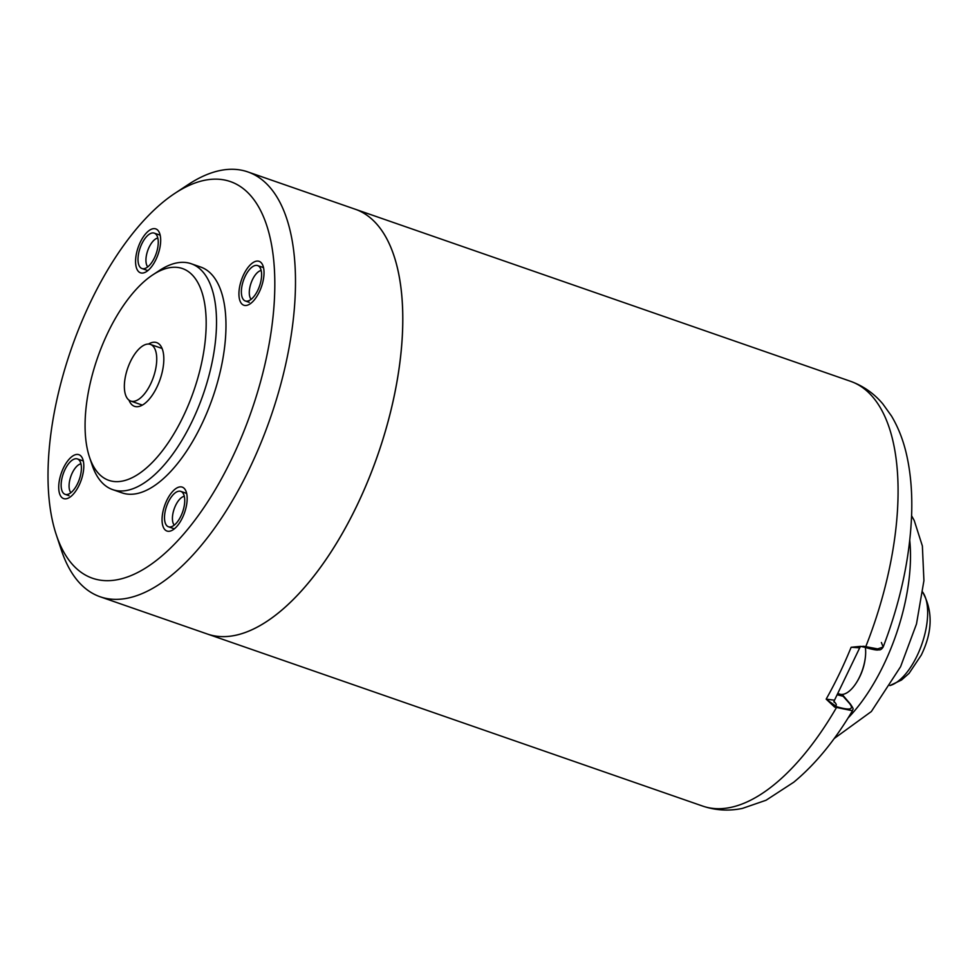 <?xml version="1.0" encoding="UTF-8"?>
<svg xmlns="http://www.w3.org/2000/svg" width="979" height="979" viewBox="0 0 979 979"><rect width="100%" height="100%" fill="white"/><g stroke="black" fill="none" stroke-linecap="round" stroke-linejoin="round"><path stroke-width="1.47" d="M97.043 359.232A112.071 50.871 -70.8 0 0 89.468 457.071A112.071 50.871 -70.8 0 0 137.855 474.46A112.071 50.871 -70.8 0 0 194.16 389.715A112.071 50.871 -70.8 0 0 152.761 274.879A112.071 50.871 -70.8 0 0 97.043 359.232M148.465 344.057A33.739 15.309 109.2 0 1 156.664 342.613A33.739 15.309 109.2 0 1 160.213 379.069A33.739 15.309 109.2 0 1 134.527 406.346A33.739 15.309 109.2 0 1 128.983 400.13M174.788 193.414A209.898 95.281 109.2 0 1 252.313 408.5A209.898 95.281 109.2 0 1 146.874 567.208A209.898 95.281 109.2 0 1 56.244 534.644A209.898 95.281 109.2 0 1 70.427 351.412A209.898 95.281 109.2 0 1 174.788 193.414L188.36 184.468A224.889 102.097 109.2 0 1 247.785 171.9A224.889 102.097 109.2 0 1 271.428 414.925A224.889 102.097 109.2 0 1 100.188 596.786L207.45 634.049A224.889 102.097 109.2 0 0 356.625 506.241A224.889 102.097 -70.8 0 0 355.059 209.163A224.889 102.097 109.2 0 1 378.702 452.188A224.889 102.097 109.2 0 1 207.45 634.049L702.763 806.109C715.71 810.441 728.939 811.212 742.437 808.397L766.055 800.247L793.773 782.209C815.299 764.354 834.854 740.528 852.476 710.742L852.476 710.742C852.207 708.478 855.205 710.999 850.261 703.913L842.173 694.429M100.188 596.786A224.889 102.097 109.2 0 1 61.359 550.076L56.244 534.644M184.688 512.237A23.239 10.549 109.2 0 1 173.136 529.725A23.239 10.549 109.2 0 1 164.545 505.91A23.239 10.549 109.2 0 1 176.22 488.35A23.239 10.549 109.2 0 1 186.255 491.947A23.239 10.549 109.2 0 1 184.688 512.237M63.77 498.629A23.239 10.549 109.2 0 1 61.2 473.469A23.239 10.549 109.2 0 1 78.748 454.635A23.239 10.549 109.2 0 1 82.897 459.506A23.239 10.549 109.2 0 1 69.778 497.283A23.239 10.549 109.2 0 1 63.77 498.629M158.194 254.002A23.239 10.549 109.2 0 1 146.642 271.501A23.239 10.549 109.2 0 1 138.063 247.687A23.239 10.549 109.2 0 1 149.738 230.114A23.239 10.549 109.2 0 1 159.773 233.712A23.239 10.549 109.2 0 1 158.194 254.002M258.97 261.283A23.239 10.549 109.2 0 1 263.118 266.153A23.239 10.549 109.2 0 1 250 303.931A23.239 10.549 109.2 0 1 243.991 305.277A23.239 10.549 109.2 0 1 241.409 280.129A23.239 10.549 109.2 0 1 258.97 261.283M89.468 457.071L92.026 464.78A119.573 54.273 -70.8 0 0 112.671 489.622L122.13 492.902A119.573 54.273 -70.8 0 0 213.177 396.226A119.573 54.273 109.2 0 0 200.609 267.01L191.15 263.718A119.573 54.273 -70.8 0 0 159.553 270.412L152.761 274.879M112.671 489.622A119.573 54.273 -70.8 0 0 203.718 392.934A119.573 54.273 -70.8 0 0 191.15 263.718M174.262 525.111A15.737 7.147 109.2 0 1 174.103 509.129A15.737 7.147 109.2 0 1 184.285 496.28M70.916 492.67A15.737 7.147 109.2 0 1 70.818 476.479A15.737 7.147 109.2 0 1 80.939 463.838M147.78 266.888A15.737 7.147 109.2 0 1 147.621 250.893A15.737 7.147 109.2 0 1 157.803 238.044M251.138 299.329A15.737 7.147 109.2 0 1 251.04 283.127A15.737 7.147 109.2 0 1 261.148 270.485M259.606 285.831A18.736 8.505 109.2 0 1 245.325 300.981A18.736 8.505 109.2 0 1 243.367 280.74A18.736 8.505 109.2 0 1 257.636 265.578A18.736 8.505 109.2 0 1 259.606 285.831M168.572 526.812A18.736 8.505 109.2 0 1 168.461 526.775A18.736 8.505 109.2 0 1 166.54 506.4A18.736 8.505 109.2 0 1 180.65 491.336A18.736 8.505 109.2 0 1 180.76 491.372A18.736 8.505 109.2 0 1 182.694 511.748A18.736 8.505 109.2 0 1 168.572 526.812M63.145 474.081A18.736 8.505 109.2 0 1 77.414 458.931A18.736 8.505 109.2 0 1 79.385 479.184A18.736 8.505 109.2 0 1 65.116 494.334A18.736 8.505 109.2 0 1 63.145 474.081M154.168 233.1A18.736 8.505 109.2 0 1 154.278 233.137A18.736 8.505 109.2 0 1 156.212 253.512A18.736 8.505 109.2 0 1 142.09 268.576A18.736 8.505 109.2 0 1 141.979 268.54A18.736 8.505 109.2 0 1 140.046 248.177A18.736 8.505 109.2 0 1 154.168 233.1M156.567 355.536A29.982 13.608 109.2 0 1 148.759 387.525A29.982 13.608 109.2 0 1 130.709 401.047A29.982 13.608 109.2 0 1 124.529 389.911A29.982 13.608 109.2 0 1 132.336 357.922A29.982 13.608 109.2 0 1 150.387 344.4A29.982 13.608 109.2 0 1 156.567 355.536M881.381 642.493L883.168 647.009L877.673 648.906L863.87 646.299L851.143 647.266L859.709 647.829L834.487 700.218L826.166 699.128L834.597 707.058L852.476 710.742M247.785 171.9L850.359 381.235C863.209 385.861 874.063 393.46 882.911 404.021L891.477 415.989C898.551 427.86 903.715 441.333 906.958 456.41C910.923 474.729 912.452 494.836 911.547 516.741C909.613 559.131 900.154 602.562 883.168 647.009L883.168 647.009C881.749 649.163 880.378 650.105 879.069 649.86C877.82 649.701 878.31 651.194 865.13 647.4L863.356 646.813L863.87 646.299M850.359 381.235A224.889 102.097 109.2 0 1 865.705 646.813L865.118 647.388L860.627 646.348L851.143 647.266A224.889 102.097 -70.8 0 1 839.309 673.931A224.889 102.097 -70.8 0 1 826.166 699.128L836.47 706.654C850.066 710.656 854.386 709.567 849.429 703.375A2.68 2.288 -46.1 0 1 850.261 703.913M859.709 647.829L860.627 646.348L863.282 646.764M849.429 703.375L841.499 694.441M843.763 696.852A3.157 2.704 -44.9 0 0 842.748 696.179L837.486 694.833M834.181 702.139A3.745 3.243 138.3 0 0 835.05 702.616C836.788 704.623 836.678 705.773 834.708 706.067L834.597 707.058M833.839 701.808A3.745 3.243 138.3 0 0 833.851 701.808L834.487 700.218M855.401 684.223A58.642 58.642 0 0 0 865.571 654.963A29.982 13.608 -70.8 0 1 855.401 684.223A29.982 13.608 -70.8 0 1 839.811 694.148A29.982 13.608 109.2 0 1 839.639 694.087A29.982 13.608 109.2 0 1 839.456 694.025M865.571 654.963A29.982 13.608 -70.8 0 0 865.363 647.474M836.47 706.654L836.347 707.78A224.889 102.097 109.2 0 1 702.763 806.109M909.748 540.42A131.186 59.548 109.2 0 1 883.621 664.961A131.186 59.548 109.2 0 1 848.047 718.023M922.818 592.319A51.936 23.582 109.2 0 1 917.005 655.954A51.936 23.582 109.2 0 1 890.474 685.398M834.12 701.564L835.05 702.616M249.229 302.34L245.325 300.981M263.522 267.622L257.636 265.578M174.36 528.831L168.461 526.775M186.659 493.416L180.76 491.372M83.301 460.974L77.414 458.931M69.007 495.692L65.116 494.334M160.177 235.18L154.278 233.137M147.866 270.596L141.979 268.54M130.709 401.047L142.383 405.11M150.387 344.4L162.061 348.451M911.584 515.749L914.227 520.51L922.377 545.988L923.919 580.633L916.491 623.978L900.594 666.687L871.359 711.525L834.206 738.521M922.438 591.793C933.06 610.651 932.669 631.749 921.276 655.098L909.063 673.381L901.524 680.013L889.862 685.581M838.171 693.585L839.639 694.087"/></g></svg>

